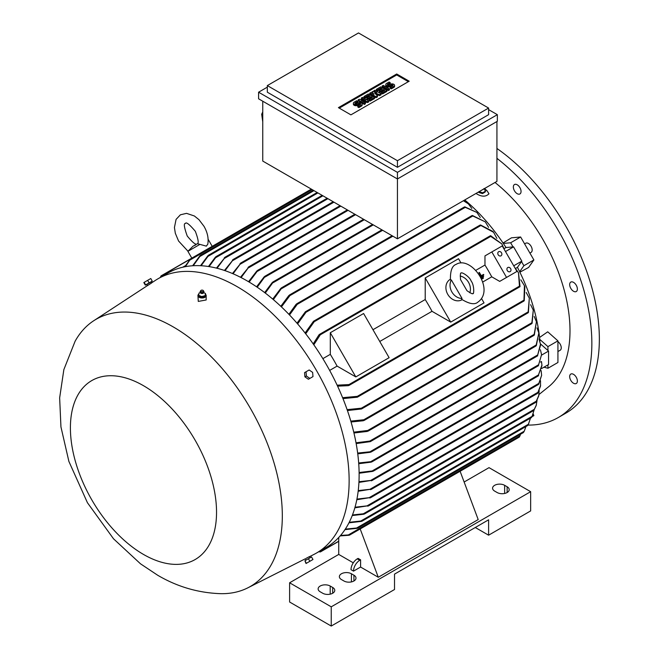 <?xml version="1.0" encoding="UTF-8"?>
<svg xmlns="http://www.w3.org/2000/svg" width="659" height="659" viewBox="0 0 659 659"><rect width="100%" height="100%" fill="white"/><g stroke="black" fill="none" stroke-linecap="round" stroke-linejoin="round"><path stroke-width="0.99" d="M466.959 290.685L460.55 279.589C460.18 274.745 460.377 272.571 461.135 273.057L461.135 273.057C461.662 271.73 469.62 276.566 471.136 281.006C474.538 285.273 473.961 295.133 472.907 293.453C472.948 294.351 470.971 293.428 466.959 290.685M460.163 276.063A11.771 9.613 -120 0 1 469.818 292.785M450.435 279.96L451.366 279.968L462.033 298.453L461.58 299.26C469.323 303.997 474.768 304.952 477.915 302.119L477.915 302.119C495.626 289.589 470.781 255.14 456.127 264.383L456.127 264.391C452.099 265.692 450.204 270.89 450.435 279.96M462.116 299.68L461.992 299.754A11.771 9.613 -120 0 1 447.774 294.367A11.771 9.613 -120 0 1 450.212 279.358L450.344 279.284M462.033 298.453A11.771 9.613 -120 0 1 451.893 291.986A11.771 9.613 -120 0 1 451.366 279.968M425.22 277.933L450.731 322.111L432.016 311.312A137.476 79.377 -120 0 0 425.22 299.54L425.22 277.933L458.524 258.707L460.979 262.949M481.581 298.634L484.036 302.885L450.731 322.111M379.757 341.477L432.016 311.312M425.22 299.54L372.961 329.714M363.603 313.511L389.115 357.689L355.811 376.915L337.095 366.107A137.476 79.377 -120 0 0 330.299 354.344L330.299 332.737L363.603 313.511M330.299 332.737L355.811 376.915M330.299 354.344L322.861 358.644M329.657 370.407L337.095 366.107M491.828 251.936L506.549 277.431L516.961 271.417L502.24 245.922L484.966 255.898L484.966 265.05A137.476 79.377 60 0 1 491.754 276.813L499.687 281.393L510.091 275.38M484.966 265.05L475.749 270.371M482.536 282.134L491.754 276.813M481.498 278.568L481.795 279.078L483.459 278.114L483.162 277.604L481.482 278.576A137.476 79.377 60 0 1 481.77 279.087L483.434 278.131M480.831 275.964L480.032 276.418L480.831 275.964L480.535 275.454A137.476 79.377 60 0 1 480.831 275.964M478.912 272.645L478.895 272.661A137.476 79.377 60 0 1 480.535 275.454L478.912 272.645L479.332 272.406L481.243 275.717A137.476 79.377 -120 0 0 480.955 275.215M483.533 274.399L481.243 275.726L483.533 274.399L483.83 274.91L480.32 276.937L483.83 274.91M480.642 277.563L483.352 276.006L483.648 276.508L480.905 278.09L483.632 276.516M506.549 277.431L499.687 281.393M501.499 252.809A2.356 1.919 -120 0 1 501.005 255.816A2.356 1.919 -120 0 1 498.163 254.736A2.356 1.919 -120 0 1 498.657 251.73A2.356 1.919 -120 0 1 501.499 252.809M510.626 268.617A2.356 1.919 -120 0 1 510.132 271.623A2.356 1.919 -120 0 1 507.29 270.544A2.356 1.919 -120 0 1 507.776 267.538A2.356 1.919 -120 0 1 510.626 268.617M504.275 248.525L506.005 247.529L513.583 246.853L521.829 261.129L513.715 265.808M513.583 246.853L505.478 251.532M521.829 261.129L517.455 267.356L515.717 268.353M519.498 286.846L518.493 272.752L514.794 267.678M520.009 286.105L519.333 286.673L520.009 286.105M518.493 272.752L520.017 286.55M337.12 385.169L349.006 384.559L349.468 385.013L348.331 385.672L337.581 386.149M504.399 249.67L501.853 243.929L490.148 236.013M490.667 235.708L501.853 243.929M490.214 236.243L491.046 235.938L490.214 236.243M313.19 343.899L318.981 334.838L320.117 334.171L320.274 334.805L313.808 344.789M517.455 267.356A137.476 79.377 60 0 1 519.654 271.747A137.476 79.377 60 0 1 539.754 339.369A137.476 79.377 60 0 1 539.91 341.156M342.598 397.682L357.293 396.356L357.886 396.734L357.351 397.196L523.93 301.023L524.44 285.718L524.844 286.69L524.243 300.693M524.44 285.718L520.808 279.836M524.317 300.15L523.435 300.932M357.351 397.196L342.977 398.621M539.037 338.957L540.644 344.805L537.464 355.794L540.545 343.973L548.56 351.074L541.591 355.094M541.566 354.674L538.362 365.613L541.566 354.674L540.413 349.756M358.677 462.964L372.236 461.522L371.165 462.148L358.727 463.714M357.648 453.062L371.478 451.629L370.35 452.28L357.755 453.837M356.017 442.799L369.814 441.052L370.712 441.25L370.284 441.645L535.973 345.991L538.84 333.009L536.311 345.646M538.84 333.009L536.97 327.869M536.558 344.863L535.701 345.909M370.284 441.645L356.165 443.598M353.751 432.156L367.747 430.467L368.579 430.706L368.117 431.126L533.979 335.365L536.434 321.749L534.309 335.019M536.434 321.749L534.185 316.46M534.515 334.302L533.658 335.283M368.595 430.582L366.536 431.283M350.802 421.117L363.801 419.758L364.526 420.071L364.065 420.483L531.78 323.651L533.288 310.142L532.077 323.33M533.288 310.142L530.619 304.689M532.2 322.688L531.442 323.544M364.551 419.898L362.623 420.599M347.112 409.643L361.354 408.193L362.03 408.531L361.519 408.975L528.09 312.803L529.317 298.148L528.411 312.473M529.317 298.148L526.203 292.505M528.518 311.872L527.661 312.712M361.519 408.975L347.425 410.541M548.56 351.074L548.56 364.534L541.69 368.496M541.92 365.72L538.148 375.828L541.92 365.119L541.476 361.536L540.52 362.079M538.617 375.564L538.148 375.828M359.114 472.519L373.702 470.773L372.615 471.399L359.122 473.244M363.331 420.755L351.058 421.982M367.335 431.423L353.949 432.988M358.966 481.729L372.236 480.271L358.933 482.421M371.165 480.172L538.815 383.381L541.616 375.35L541.154 370.613M538.362 384.386L539.128 383.176M372.236 480.271L371.256 480.839M538.716 384.156L541.616 375.35M547.934 350.522L547.934 346.626L539.754 339.369M519.654 271.747L523.889 265.717L521.508 261.59M523.889 265.717L533.881 259.951L520.635 237.001L511.491 237.817L503.015 242.998M513.023 246.903L510.643 242.776L520.635 237.001M510.643 242.776L503.303 243.426A137.476 79.377 60 0 1 506.005 247.529M464.752 199.957A137.476 79.377 60 0 1 503.303 243.426M480.535 224.974L492.957 231.457L493.599 232.297L480.09 225.081L313.503 321.262L314.17 321.024L314.203 321.724L305.71 333.792M479.917 225.559L481.037 225.18M496.878 238.385L493.599 232.297M305.084 332.993L313.503 321.262M472.412 215.485L485.271 221.852L471.959 215.592L305.389 311.765L306.031 311.542L305.982 312.292L297.613 323.898M471.828 216.004L472.981 215.691M488.599 227.371L485.271 221.852M296.987 323.182L305.389 311.765M464.842 206.877L476.869 212.42L464.414 206.967L296.698 303.799L297.283 303.61L297.193 304.384L289.515 314.969M464.34 207.313L465.46 207.091M480.254 217.454L476.869 212.42M295.875 304.993L297.44 303.675M463.738 200.542L468.392 203.895L463.425 200.723M471.844 208.483L468.392 203.895M288.584 296.262L290.215 294.828M392.097 235.741L289.507 294.968L290.1 294.779L289.894 295.619L281.434 306.896M496.935 121.528L496.935 181.373L397.435 238.822L262.752 161.068L262.752 101.214M267.332 87.153L258.592 92.202L397.435 172.361L497.347 114.674L497.347 121.281L397.435 178.968L397.435 238.822M397.435 172.361L397.435 178.968L258.592 98.809L258.592 92.202M488.607 108.06L488.607 114.674L397.435 167.312L267.332 92.202L267.332 85.588L397.435 160.705L488.607 108.06L358.504 32.95L267.332 85.588M497.347 114.674L488.607 109.625M338.421 107.639L396.702 73.989L409.19 81.205L350.909 114.855L338.421 107.639M368.702 100.942L367.615 101.577L361.239 100.415L365.424 102.837L364.336 103.463L358.142 99.888L359.237 99.262L365.613 100.415L361.42 98.002L362.516 97.367L368.702 100.942L368.702 101.906L367.615 102.532L363.669 101.816M365.424 102.837L365.424 103.801L364.336 104.427L358.142 100.852L358.142 99.888M363.183 99.979L361.42 98.957L361.42 98.002M381.091 93.792L379.633 94.632L374.716 93.059L377.45 95.893L375.992 96.733L369.798 93.158L370.893 92.532L373.991 94.319L371.981 91.898L372.714 91.477L376.899 92.639L373.81 90.851L374.897 90.217L381.091 93.792L381.091 94.756L379.633 95.596L376.058 94.443M377.45 95.893L377.45 96.857L375.992 97.697L369.798 94.122L369.798 93.158M372.459 93.438L371.981 91.898M389.469 88.957L389.469 89.912L388.373 90.547L382.187 86.972L382.187 86.008L383.274 85.382L389.469 88.957L388.373 89.583L388.373 90.547M390.202 82.647L387.649 84.113A1.03 0.593 0 0 0 387.344 84.541A1.03 0.593 0 0 0 387.986 85.085A1.03 0.593 0 0 0 389.107 84.962L390.202 84.327A2.578 1.491 0 0 1 393.003 84.006A2.578 1.491 0 0 1 394.593 85.382A2.578 1.491 0 0 1 393.843 86.428L391.289 87.902L390.202 87.268L392.748 85.802A1.03 0.593 0 0 0 393.052 85.382A1.03 0.593 0 0 0 392.418 84.83A1.03 0.593 0 0 0 391.289 84.962L390.202 85.588A2.578 1.491 0 0 1 387.393 85.909A2.578 1.491 0 0 1 385.803 84.541A2.578 1.491 0 0 1 386.553 83.487L389.107 82.013L390.202 82.647L390.202 83.602L387.764 85.011M394.593 85.382L394.593 86.337A2.578 1.491 180 0 1 393.843 87.392L391.289 88.866L390.202 88.232L390.202 87.268M392.64 85.868A1.03 0.593 0 0 0 391.289 85.917L390.202 86.551A2.578 1.491 180 0 1 387.393 86.873A2.578 1.491 180 0 1 385.803 85.497L385.803 84.541M386.924 90.423L386.924 91.387L382.549 93.916L381.454 93.281L381.454 92.318L384.732 90.423L383.274 89.583L380.367 91.271L379.271 90.637L382.187 88.957L380.729 88.117L377.45 90.003L377.45 90.967L376.355 90.341L376.355 89.377L380.729 86.848L386.924 90.423L382.549 92.952L381.454 92.318M383.9 90.909L383.274 90.547L380.367 92.227L379.271 91.601L379.271 90.637M381.355 89.435L380.729 89.072L377.45 90.967M374.534 97.581L374.534 98.537L370.16 101.066L369.073 100.432L369.073 99.468L372.351 97.581L370.893 96.733L367.977 98.422L366.882 97.787L369.798 96.107L368.34 95.267L365.061 97.153L365.061 98.117L363.974 97.491L363.974 96.527L368.34 93.998L374.534 97.581L370.16 100.102L369.073 99.468M371.519 98.059L370.893 97.697L367.977 99.377L366.882 98.751L366.882 97.787M368.966 96.585L368.34 96.222L365.061 98.117M357.779 101.362L355.226 102.837A1.03 0.593 0 0 0 354.929 103.257A1.03 0.593 0 0 0 355.563 103.809A1.03 0.593 0 0 0 356.684 103.677L357.779 103.043A2.578 1.491 0 0 1 360.588 102.722A2.578 1.491 0 0 1 362.178 104.097A2.578 1.491 0 0 1 361.42 105.152L358.867 106.618L357.779 105.992L360.325 104.517A1.03 0.593 0 0 0 360.63 104.097A1.03 0.593 0 0 0 359.995 103.545A1.03 0.593 0 0 0 358.867 103.677L357.779 104.311A2.578 1.491 0 0 1 354.97 104.633A2.578 1.491 0 0 1 353.381 103.257A2.578 1.491 0 0 1 354.138 102.203L356.684 100.736L357.779 101.362L357.779 102.326L355.341 103.735M362.178 104.097L362.178 105.061A2.578 1.491 180 0 1 361.42 106.107L358.867 107.582L357.779 106.956L357.779 105.992M360.218 104.583A1.03 0.593 0 0 0 358.867 104.641L357.779 105.267A2.578 1.491 180 0 1 354.97 105.588A2.578 1.491 180 0 1 353.381 104.221L353.381 103.257M339.253 108.125L396.702 74.953L408.358 81.683M358.867 106.618L358.867 107.582M365.061 97.153L363.974 96.527M368.34 95.267L368.34 96.222M367.977 98.422L367.977 99.377M370.893 96.733L370.893 97.697M370.16 100.102L370.16 101.066M377.45 90.003L376.355 89.377M380.729 88.117L380.729 89.072M380.367 91.271L380.367 92.227M383.274 89.583L383.274 90.547M382.549 92.952L382.549 93.916M391.289 87.902L391.289 88.866M388.373 89.583L382.187 86.008M373.81 90.851L373.81 91.782M375.992 96.733L375.992 97.697M379.633 94.632L379.633 95.596M364.336 103.463L364.336 104.427M367.615 101.577L367.615 102.532M396.702 73.989L396.702 74.953M397.435 160.705L397.435 167.312M262.752 111.915L261.689 114.246L262.752 121.824M261.689 114.246L262.752 114.65M224.439 270.462L233.327 259.539L225.048 270.676M232.429 260.058L233.327 259.539M232.454 273.526L240.955 263.065L233.072 273.79M240.033 263.6L240.955 263.065M240.486 277.274L249.003 266.829L241.112 277.587M248.031 267.397L249.003 266.829M248.534 281.698L256.878 270.94L257.966 270.305L249.151 282.068M256.59 286.805L264.168 276.821L265.239 276.203L257.216 287.225M264.654 292.588L272.307 282.464L273.427 281.813L265.28 293.066M272.727 299.079L280.833 288.354L282.036 287.662L273.353 299.614M280.808 306.311L288.864 295.496M288.897 314.318L296.097 304.301M216.432 268.114L225.156 257.282L217.05 268.271M224.324 257.76L225.156 257.282M215.386 257.158L208.458 266.508M216.037 256.672L214.916 258.254M207.939 255.684L200.517 265.709M208.549 255.214L207.387 256.845M199.924 255.75L192.626 265.766M200.46 255.305L199.339 256.936M182.732 267.224L185.492 265.635M199.899 244.398L187.889 251.334L192.898 246.309L197.42 243.698L206.341 246.137L207.807 244.151C208.763 238.369 207.494 232.429 204.01 226.317L198.944 219.653L194.389 215.987L186.538 213.351L180.393 214.801L176.077 219.398L174.429 227.512L175.327 233.286L178.564 241.013L187.972 251.203M184.8 266.78L190.229 259.185L161.035 276.039L160.59 277.291M190.163 259.078L189.331 260.56M160.368 277.282L161.043 275.89M312.086 189.545L189.71 260.198L185.401 266.664M313.956 190.632L199.842 256.516L193.227 265.734M317.918 192.914L207.964 256.392L201.127 265.742M322.91 195.797L215.534 257.793L209.076 266.607M490.148 453.779L490.617 453.507L490.148 453.779M338.734 541.204L320.117 551.945L318.964 551.616M320.406 551.921L318.865 551.805M464.134 482.017L489.027 467.651L530.66 491.688L331.238 606.824L289.606 582.787L338.734 554.425L338.734 537.497M331.238 606.824L331.238 626.05L289.606 602.013L289.606 582.787M331.238 626.05L394.519 589.517L394.519 574.129L488.607 519.811L488.607 535.19L530.66 510.914L530.66 491.688M351.428 573.775L353.924 575.216A7.068 4.078 180 0 1 355.992 578.1A7.068 4.078 180 0 1 351.634 581.864A7.068 4.078 180 0 1 343.932 580.983L341.436 579.541A7.068 4.078 180 0 1 339.369 576.658A7.068 4.078 180 0 1 343.726 572.885A7.068 4.078 180 0 1 351.428 573.775L351.428 581.913M330.192 586.032L332.696 587.474A7.068 4.078 180 0 1 334.764 590.357A7.068 4.078 180 0 1 330.398 594.121A7.068 4.078 180 0 1 322.704 593.24L320.208 591.798A7.068 4.078 180 0 1 318.132 588.915A7.068 4.078 180 0 1 322.498 585.143A7.068 4.078 180 0 1 330.192 586.032L330.192 594.171M488.607 535.19L475.287 527.505M504.637 485.321L507.133 486.762A7.068 4.078 180 0 1 509.201 489.645A7.068 4.078 180 0 1 504.843 493.41A7.068 4.078 180 0 1 497.141 492.528L494.645 491.087A7.068 4.078 180 0 1 492.578 488.204A7.068 4.078 180 0 1 496.935 484.431A7.068 4.078 180 0 1 504.637 485.321L504.637 493.459M353.273 562.819L338.734 554.425M490.271 453.862L460.114 471.276L478.195 519.572L378.282 577.259L360.588 567.045L353.512 571.131L351.008 569.681A8.831 5.099 120 0 1 357.26 558.865L359.756 560.307L360.588 559.829L360.588 567.045M353.512 571.131A8.831 5.099 -60 0 1 359.756 560.307M357.26 558.865L358.092 558.387L360.588 559.829M360.193 528.955L378.282 577.259M349.006 535.273L340.176 535.899M340.571 535.438L348.331 534.935L520.017 435.813L520.486 434.256M519.333 437.074L520.009 435.681M347.828 535.092L349.525 535.108M357.293 528.32L344.97 529.63M355.975 528.23L357.944 528.073M523.435 432.535L524.317 431.035M345.3 529.128L356.593 528.007L524.243 431.208L525.948 426.53M309.458 556.698L313.742 554.532A158.382 91.444 -120 0 0 316.336 553.132L326.329 547.365A158.382 91.444 -120 0 0 350.604 420.45A158.382 91.444 -120 0 0 247.141 280.882A158.382 91.444 -120 0 0 167.946 273.04L157.954 278.806A158.382 91.444 -120 0 0 155.442 280.355L151.43 282.983M316.336 553.132A158.382 91.444 -120 0 0 340.612 426.216A158.382 91.444 -120 0 0 237.149 286.657A158.382 91.444 -120 0 0 157.954 278.806M198.812 294.12A4.119 2.381 0 0 0 197.931 295.594L198.285 301.418L206.168 299.977L206.168 295.594A4.119 2.381 0 0 0 205.814 294.622A4.119 2.381 0 0 0 205.468 294.26M151.109 283.296L147.501 285.602L146.825 284.424L145.927 284.935L151.792 281.55L150.903 282.068L151.496 283.098M173.243 326.913A154.255 89.064 -120 0 0 93.669 320.776A154.255 89.064 -120 0 0 75.11 341.23L63.857 369.608L59.648 397.879L60.941 426.892L68.89 461.424L87.425 502.702L113.521 538.798L140.507 563.816L157.715 575.266C177.353 586.815 198.4 592.952 220.856 593.677A154.255 89.064 -120 0 0 247.842 587.828A154.255 89.064 -120 0 0 274.679 465.114A154.255 89.064 -120 0 0 173.243 326.913M146.825 284.424L150.903 282.068M197.931 295.594A4.119 2.381 0 0 0 198.285 296.558A4.119 2.381 0 0 0 202.906 297.917A4.119 2.381 0 0 0 206.168 295.594M200.344 292.612L199.026 293.123M199.043 293.024L198.614 295.421M205.073 295.66L205.468 293.51L203.746 292.621M200.624 292.991A1.557 0.898 0 0 0 200.731 293.098A1.557 0.898 0 0 0 203.367 293.098L203.944 292.102A1.911 1.104 0 0 0 203.96 291.888A1.911 1.104 0 0 0 203.928 291.739M205.048 295.817L205.484 293.42M201.456 296.616L205.27 295.636M198.458 295.224L201.835 296.641M200.171 291.739A1.911 1.104 0 0 0 200.138 291.888A1.911 1.104 0 0 0 200.155 292.102A1.911 1.104 0 0 0 200.303 292.415A1.911 1.104 0 0 0 202.321 293.057A1.911 1.104 0 0 0 203.944 292.102M200.838 290.57L200.328 291.237A1.878 1.087 0 0 0 200.179 291.599A1.878 1.087 0 0 0 200.336 292.118A1.878 1.087 0 0 0 202.502 292.728A1.878 1.087 0 0 0 203.919 291.599A1.878 1.087 0 0 0 203.771 291.237A1.878 1.087 0 0 0 203.763 291.237L203.26 290.57A1.326 0.766 0 0 0 202.049 290.117A1.326 0.766 0 0 0 200.838 290.57A1.326 0.766 0 0 0 200.838 291.196A1.326 0.766 0 0 0 202.585 291.583A1.326 0.766 0 0 0 203.26 290.57L203.26 290.57M198.631 295.265L198.631 296.229L201.654 297.497L201.654 296.534M205.073 296.624L201.654 297.497M145.927 284.935L151.792 281.55M149.123 282.892L152.245 281.088L150.779 278.535L143.827 282.554L145.301 285.1L149.123 282.892L147.649 280.339M145.647 284.894L144.173 282.349M143.473 385.688A103.331 59.656 -120 0 0 70.406 427.872A103.331 59.656 -120 0 0 143.473 554.425A103.331 59.656 -120 0 0 216.539 512.232A103.331 59.656 -120 0 0 143.473 385.688M306.122 558.354L309.03 556.822M306.031 371.783L304.557 372.632L304.911 376.849L308.387 379.263L309.862 378.406L306.386 376.001L306.031 371.783L309.153 369.979L312.63 372.393L312.984 376.602L309.862 378.406M304.911 376.849L306.386 376.001M310.966 557.25L305.101 560.636M304.911 560.751L306.031 563.503L312.984 559.491L311.509 556.937L304.911 560.751L306.386 563.297M308.387 558.741L309.862 561.295M358.241 490.593L371.478 489.126L358.166 491.26M371.478 489.126L370.547 489.662M537.769 393.118L540.512 386.133L540.512 380.713M537.456 393.349L538.23 392.08M356.931 499.094L370.712 497.496L356.807 499.736M370.712 497.496L369.814 498.015M535.998 402.072L538.732 395.944L539.169 390.614M535.701 402.311L536.558 400.96M355.012 507.224L368.579 505.7L354.839 507.834M368.579 505.7L367.747 506.178M533.905 410.252L536.179 405.582L537.069 400.334M533.658 410.483L534.515 409.091M363.801 514.226L352.236 515.544M362.623 514.086L364.551 513.896M352.466 514.967L363.331 513.781L532.077 416.356L534.152 409.873M531.599 417.345L533.065 414.305M531.442 417.542L532.2 416.175M361.354 521.409L348.965 522.826M360.078 521.302L362.071 521.112M349.245 522.282L360.753 521.038L528.411 424.239L530.511 418.127M527.81 425.31L528.773 423.58M527.661 425.508L528.518 424.058M367.335 505.692L534.309 409.297L536.41 404.84M369.51 497.471L536.311 401.174L538.897 395.194M370.35 489.052L537.966 392.286L540.619 385.367M543.955 367.195L547.934 368.257L547.934 364.897M547.934 368.257L557.926 362.491L557.926 340.86L547.728 331.815L539.556 337.474M547.934 346.626L557.926 340.86M533.881 259.951L528.6 267.455L519.877 272.208M539.029 394.494L549.005 386.454A131.001 75.637 -120 0 0 570.002 330.76A131.001 75.637 -120 0 0 495.024 182.477M484.587 188.507L487.133 190.871L488.962 193.787C485.79 197.025 481.507 196.934 476.095 193.507L476.029 193.449M577.086 382.549A5.445 3.147 60 0 1 576.246 383.505A5.445 3.147 60 0 1 571.386 381.256A5.445 3.147 60 0 1 569.969 375.037A5.445 3.147 60 0 1 570.801 374.073A5.445 3.147 60 0 1 575.661 376.33A5.445 3.147 60 0 1 577.086 382.549M577.086 287.159A5.445 3.147 60 0 1 576.246 291.525A5.445 3.147 60 0 1 569.969 286.451A5.445 3.147 60 0 1 570.801 282.093A5.445 3.147 60 0 1 577.086 287.159M518.674 185.986A5.445 3.147 60 0 1 519.918 193.96A5.445 3.147 60 0 1 515.725 192.502A5.445 3.147 60 0 1 514.473 184.528A5.445 3.147 60 0 1 518.674 185.986M527.941 425.088A161.916 93.479 -120 0 0 558.321 417.501A161.916 93.479 -120 0 0 591.856 343.38A161.916 93.479 -120 0 0 496.935 158.325M558.321 417.501L565.817 413.177A161.916 93.479 -120 0 0 599.352 339.055A161.916 93.479 -120 0 0 496.935 148.464M557.926 341.609A5.297 3.056 60 0 1 561.254 347.828A5.297 3.056 60 0 1 560.158 350.25L557.926 351.544M524.605 243.888L525.775 243.212A5.297 3.056 60 0 1 531.08 246.268A5.297 3.056 60 0 1 531.08 252.389L529.91 253.064M485.304 191.225L485.131 192.066L482.487 193.598L478.92 192.51L478.64 191.934M482.116 193.136L485.807 191.011M482.487 193.598L482.66 192.757M485.354 191.407L484.324 188.499M478.887 191.637L482.858 192.84M482.553 189.677A1.557 1.071 11.6 0 0 482.989 189.561A1.557 1.071 11.6 0 0 483.508 189.125M479.093 191.67L478.92 192.51M531.945 416.76L533.881 415.64L533.213 413.926M519.341 286.212L349.006 384.559M490.617 236.457L320.274 334.805M523.543 300.38L357.293 396.356M538.716 364.682L371.264 461.366M537.769 354.896L370.547 451.44M535.998 345.102L369.814 441.052M533.905 334.533L367.747 430.467M531.599 322.885L363.801 419.758M527.81 312.094L361.354 408.193M538.617 374.839L372.615 470.683M480.452 225.74L314.203 321.724M472.437 216.193L305.982 312.292M464.99 207.511L297.193 304.384M392.855 236.177L289.894 295.619M357.779 104.311L357.779 105.267M358.867 103.677L358.867 104.641M361.42 105.152L361.42 106.107M355.226 102.837L355.226 103.677M390.202 85.588L390.202 86.551M391.289 84.962L391.289 85.917M393.843 86.428L393.843 87.392M387.649 84.113L387.649 84.962M333.94 202.165L232.742 260.593M340.81 206.135L240.461 264.07M348.1 210.336L248.558 267.809M355.588 214.669L257.504 271.294M364.336 219.711L264.885 277.126M373.282 224.884L273.131 282.703M382.657 230.288L281.764 288.535M327.91 198.68L224.538 258.361M353.924 580.983L353.924 575.216M332.696 593.24L332.696 587.474M507.133 492.528L507.133 486.762M519.803 286.822L348.99 385.441M490.321 235.765L319.508 334.377M538.527 365.671L371.898 461.868M537.662 355.835L371.099 452M541.92 365.119L541.92 365.918M538.288 375.902L373.381 471.111M538.452 384.461L371.973 480.576M333.19 201.728L232.998 259.58M340.06 205.699L240.593 263.122M347.342 209.9L248.608 266.911M354.839 214.233L257.512 270.421M363.579 219.274L264.77 276.327M372.533 224.447L272.925 281.953M381.899 229.851L281.475 287.835M327.152 198.244L224.867 257.298M322.16 195.361L215.864 256.73M317.16 192.477L208.417 255.264M313.206 190.196L200.369 255.338M187.889 251.334L191.81 258.122M193.598 245.906L195.632 244.983M195.344 231.325C198.351 239.324 198.969 243.501 197.173 243.863C195.97 245.23 192.659 242.611 187.23 236.004C184.149 227.446 183.54 223.269 185.401 223.467C186.159 221.753 189.471 224.373 195.344 231.325M208.285 239.555L212.206 246.342M311.336 189.108L190.105 259.102M190.089 259.111L161.068 275.866M338.734 541.352L320.439 551.913M519.308 437.098L349.476 535.141M523.411 432.559L357.87 528.139M93.669 320.776L147.484 285.569M200.731 293.098L200.155 292.102M247.842 587.828L305.249 558.824M305.908 559.969L305.224 558.791M309.985 557.613L309.392 556.583M537.513 393.415L371.239 489.406M535.742 402.369L370.515 497.759M533.675 410.532L368.422 505.939M531.434 417.592L364.411 514.02M527.645 425.549L361.964 521.211M482.989 189.561L483.978 188.622"/></g></svg>
